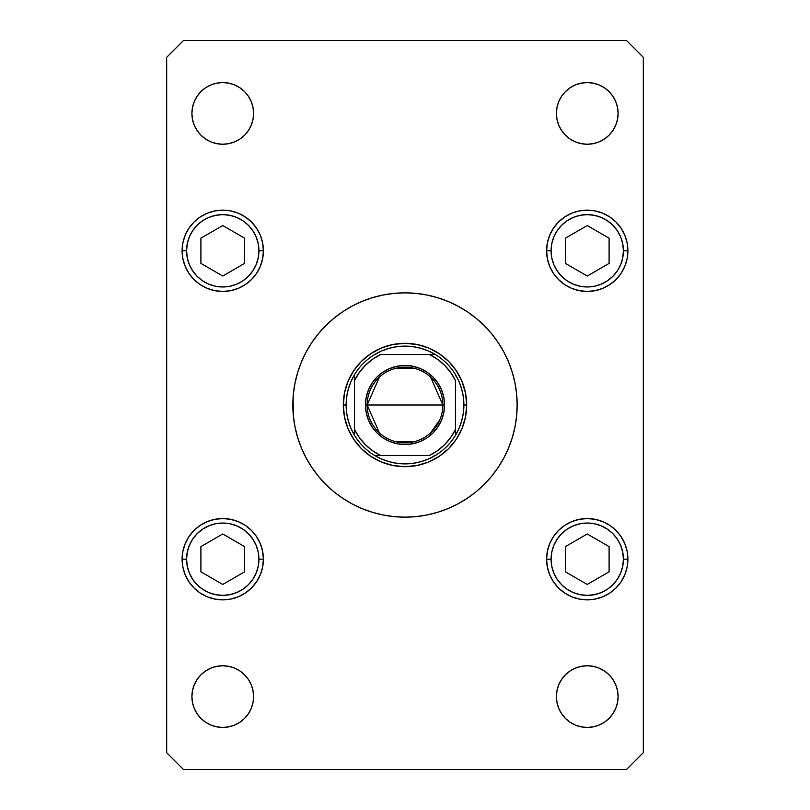 <?xml version="1.0" encoding="UTF-8"?>
<svg xmlns="http://www.w3.org/2000/svg" width="810" height="810" viewBox="0 0 810 810"><rect width="100%" height="100%" fill="white"/><g stroke="black" fill="none" stroke-linecap="round" stroke-linejoin="round"><path stroke-width="1.21" d="M361.382 361.382L370.727 353.707L381.399 348.006L392.961 344.503L405 343.318L417.039 344.503L428.601 348.006L439.273 353.707L448.618 361.382L456.293 370.727L461.994 381.399L465.497 392.961L466.681 405L465.497 417.039L461.994 428.601L456.293 439.273L448.618 448.618L439.273 456.293L428.601 461.994L417.039 465.497L405 466.681L392.961 465.497L381.399 461.994L370.727 456.293L361.382 448.618L353.707 439.273L348.006 428.601L344.503 417.039L343.318 405L344.503 392.961L348.006 381.399L353.707 370.727L361.382 361.382L370.727 353.707M306.099 352.107A112.155 112.155 0 0 0 292.845 405A112.155 112.155 0 0 1 405 292.845A112.155 112.155 0 0 1 517.155 405A112.155 112.155 0 0 0 503.901 352.107M498.292 342.751A112.155 112.155 0 0 0 467.248 311.708M457.893 306.099A112.155 112.155 0 0 0 352.107 306.099M342.751 311.708A112.155 112.155 0 0 0 311.708 342.751M561.603 713.731L558.758 708.406L556.996 702.614L556.409 696.6A30.841 30.841 0 0 1 587.25 665.759A30.841 30.841 0 0 1 618.091 696.6A30.841 30.841 0 0 1 587.25 727.441A30.841 30.841 0 0 1 556.409 696.6L556.996 690.586L558.758 684.794L561.603 679.469L565.441 674.791L570.119 670.953L575.444 668.108L581.236 666.346L587.25 665.759L593.264 666.346L599.056 668.108L604.381 670.953L609.059 674.791L612.897 679.469L615.742 684.794L617.503 690.586L618.091 696.6L617.503 702.614L615.742 708.406L612.897 713.731L609.059 718.409L604.381 722.247L599.056 725.092L593.264 726.853L587.25 727.441L581.236 726.853L575.444 725.092L570.119 722.247L565.441 718.409L561.603 713.731L558.758 708.406L556.996 702.614L556.409 696.6L556.996 690.586M260.314 235.234L262.622 242.858L263.402 250.786A40.652 40.652 0 0 1 222.75 291.448A40.652 40.652 0 0 1 182.098 250.786L182.878 242.858L185.186 235.234L188.943 228.197L194.005 222.041L200.161 216.989L207.188 213.222L214.822 210.914L222.75 210.134L230.678 210.914L238.312 213.222L245.339 216.989L251.495 222.041L256.557 228.197L260.314 235.234L262.622 242.858L263.402 250.786L262.622 258.724L260.314 266.348L256.557 273.375L251.495 279.541L245.339 284.593L238.312 288.35L230.678 290.658L222.75 291.448L214.822 290.658L207.188 288.35L200.161 284.593L194.005 279.541L188.943 273.375L185.186 266.348L182.878 258.724L182.098 250.786A40.652 40.652 0 0 1 222.75 210.134A40.652 40.652 0 0 1 263.402 250.786L262.622 258.724L260.314 266.348L256.557 273.375L251.495 279.541M549.686 266.348L547.378 258.724L546.598 250.786A40.652 40.652 0 0 1 587.25 210.134A40.652 40.652 0 0 1 627.902 250.786A40.652 40.652 0 0 1 587.25 291.448A40.652 40.652 0 0 1 546.598 250.786L547.378 242.858L549.686 235.234L553.443 228.197L558.505 222.041L564.661 216.989L571.688 213.222L579.322 210.914L587.25 210.134L595.178 210.914L602.812 213.222L609.839 216.989L615.995 222.041L621.057 228.197L624.814 235.234L627.122 242.858L627.902 250.786L627.122 258.724L624.814 266.348L621.057 273.375L615.995 279.541L609.839 284.593L602.812 288.35L595.178 290.658L587.25 291.448L579.322 290.658L571.688 288.35L564.661 284.593L558.505 279.541L553.443 273.375L549.686 266.348L547.378 258.724L546.598 250.786L547.378 242.858L549.686 235.234L553.443 228.197L558.505 222.041M549.686 574.766L547.378 567.142L546.598 559.214A40.652 40.652 0 0 1 587.25 518.552A40.652 40.652 0 0 1 627.902 559.214A40.652 40.652 0 0 1 587.25 599.866A40.652 40.652 0 0 1 546.598 559.214L547.378 551.276L549.686 543.652L553.443 536.625L558.505 530.459L564.661 525.406L571.688 521.65L579.322 519.342L587.25 518.552L595.178 519.342L602.812 521.65L609.839 525.406L615.995 530.459L621.057 536.625L624.814 543.652L627.122 551.276L627.902 559.214L627.122 567.142L624.814 574.766L621.057 581.803L615.995 587.959L609.839 593.011L602.812 596.778L595.178 599.086L587.25 599.866L579.322 599.086L571.688 596.778L564.661 593.011L558.505 587.959L553.443 581.803L549.686 574.766L547.378 567.142L546.598 559.214L547.378 551.276L549.686 543.652L553.443 536.625L558.505 530.459M260.314 543.652L262.622 551.276L263.402 559.214A40.652 40.652 0 0 1 222.75 599.866A40.652 40.652 0 0 1 182.098 559.214L182.878 551.276L185.186 543.652L188.943 536.625L194.005 530.459L200.161 525.406L207.188 521.65L214.822 519.342L222.75 518.552L230.678 519.342L238.312 521.65L245.339 525.406L251.495 530.459L256.557 536.625L260.314 543.652L262.622 551.276L263.402 559.214L262.622 567.142L260.314 574.766L256.557 581.803L251.495 587.959L245.339 593.011L238.312 596.778L230.678 599.086L222.75 599.866L214.822 599.086L207.188 596.778L200.161 593.011L194.005 587.959L188.943 581.803L185.186 574.766L182.878 567.142L182.098 559.214A40.652 40.652 0 0 1 222.75 518.552A40.652 40.652 0 0 1 263.402 559.214L262.622 567.142L260.314 574.766L256.557 581.803L251.495 587.959M248.397 96.268L251.242 101.594L253.003 107.386L253.591 113.4A30.841 30.841 0 0 1 222.75 144.241A30.841 30.841 0 0 1 191.909 113.4L192.496 107.386L194.258 101.594L197.103 96.268L200.941 91.591L205.619 87.753L210.944 84.908L216.736 83.147L222.75 82.559L228.764 83.147L234.556 84.908L239.881 87.753L244.559 91.591L248.397 96.268L251.242 101.594L253.003 107.386L253.591 113.4L253.003 119.414L251.242 125.206L248.397 130.531L244.559 135.209L239.881 139.047L234.556 141.892L228.764 143.653L222.75 144.241L216.736 143.653L210.944 141.892L205.619 139.047L200.941 135.209L197.103 130.531L194.258 125.206L192.496 119.414L191.909 113.4A30.841 30.841 0 0 1 222.75 82.559A30.841 30.841 0 0 1 253.591 113.4L253.003 119.414M561.603 130.531L558.758 125.206L556.996 119.414L556.409 113.4A30.841 30.841 0 0 1 587.25 82.559A30.841 30.841 0 0 1 618.091 113.4A30.841 30.841 0 0 1 587.25 144.241A30.841 30.841 0 0 1 556.409 113.4L556.996 107.386L558.758 101.594L561.603 96.268L565.441 91.591L570.119 87.753L575.444 84.908L581.236 83.147L587.25 82.559L593.264 83.147L599.056 84.908L604.381 87.753L609.059 91.591L612.897 96.268L615.742 101.594L617.503 107.386L618.091 113.4L617.503 119.414L615.742 125.206L612.897 130.531L609.059 135.209L604.381 139.047L599.056 141.892L593.264 143.653L587.25 144.241L581.236 143.653L575.444 141.892L570.119 139.047L565.441 135.209L561.603 130.531L558.758 125.206L556.996 119.414L556.409 113.4L556.996 107.386M248.397 679.469L251.242 684.794L253.003 690.586L253.591 696.6A30.841 30.841 0 0 1 222.75 727.441A30.841 30.841 0 0 1 191.909 696.6L192.496 690.586L194.258 684.794L197.103 679.469L200.941 674.791L205.619 670.953L210.944 668.108L216.736 666.346L222.75 665.759L228.764 666.346L234.556 668.108L239.881 670.953L244.559 674.791L248.397 679.469L251.242 684.794L253.003 690.586L253.591 696.6L253.003 702.614L251.242 708.406L248.397 713.731L244.559 718.409L239.881 722.247L234.556 725.092L228.764 726.853L222.75 727.441L216.736 726.853L210.944 725.092L205.619 722.247L200.941 718.409L197.103 713.731L194.258 708.406L192.496 702.614L191.909 696.6A30.841 30.841 0 0 1 222.75 665.759A30.841 30.841 0 0 1 253.591 696.6L253.003 702.614M183.495 769.5L626.505 769.5L643.322 752.672L643.322 57.328L626.505 40.5L183.495 40.5L166.678 57.328L166.678 752.672L183.495 769.5L626.505 769.5L643.322 752.672L643.322 57.328L626.505 40.5L183.495 40.5L166.678 57.328L166.678 752.672L183.495 769.5M503.901 457.893A112.155 112.155 0 0 0 517.155 405L516.912 412.33M517.155 405L516.618 394.004L514.998 383.12L512.325 372.448L508.619 362.08L503.911 352.127L498.251 342.691L491.7 333.852L498.251 342.691L491.7 333.852L484.309 325.691L491.7 333.852L484.309 325.691L476.148 318.3L467.309 311.749L457.873 306.089L447.92 301.381L437.552 297.675L426.88 295.002L415.996 293.382L405 292.845L394.004 293.382L383.12 295.002L372.448 297.675L362.08 301.381L352.127 306.089L342.691 311.749L333.852 318.3L325.691 325.691L318.3 333.852L325.691 325.691L318.3 333.852L311.749 342.691L318.3 333.852L311.749 342.691L306.089 352.127L301.381 362.08L297.675 372.448L295.002 383.12L293.382 394.004L292.845 405A112.155 112.155 0 0 0 405 517.155A112.155 112.155 0 0 0 517.155 405L516.618 415.996L514.998 426.88L512.325 437.552L508.619 447.92L503.911 457.873L498.251 467.309L491.7 476.148L498.251 467.309L491.7 476.148L484.309 484.309L491.7 476.148L484.309 484.309L476.148 491.7L467.309 498.251L457.873 503.911L447.92 508.619L437.552 512.325L426.88 514.998L415.996 516.618L405 517.155L394.004 516.618L383.12 514.998L372.448 512.325L362.08 508.619L352.127 503.911L342.691 498.251L333.852 491.7L325.691 484.309L318.3 476.148L311.749 467.309L318.3 476.148L311.749 467.309L306.089 457.873L301.381 447.92L297.675 437.552L295.002 426.88L293.382 415.996L293.088 397.669M325.691 484.309L318.3 476.148L325.691 484.309M216.736 666.346L222.75 665.759L228.764 666.346M234.556 668.108L239.881 670.953M248.397 713.731L244.559 718.409L239.881 722.247L234.556 725.092L228.764 726.853L222.75 727.441L216.736 726.853M561.603 96.268L565.441 91.591L570.119 87.753L575.444 84.908L581.236 83.147L587.25 82.559L593.264 83.147M593.264 143.653L587.25 144.241L581.236 143.653M575.444 141.892L570.119 139.047M216.736 83.147L222.75 82.559L228.764 83.147M234.556 84.908L239.881 87.753M248.397 130.531L244.559 135.209L239.881 139.047L234.556 141.892L228.764 143.653L222.75 144.241L216.736 143.653M182.878 551.276L185.186 543.652M222.75 518.552L230.678 519.342M251.495 530.459L256.557 536.625M230.678 599.086L222.75 599.866M579.322 519.342L587.25 518.552M627.122 567.142L624.814 574.766M587.25 599.866L579.322 599.086M558.505 587.959L553.443 581.803M579.322 210.914L587.25 210.134M627.122 258.724L624.814 266.348M587.25 291.448L579.322 290.658M558.505 279.541L553.443 273.375M182.878 242.858L185.186 235.234M222.75 210.134L230.678 210.914M251.495 222.041L256.557 228.197M230.678 290.658L222.75 291.448M561.603 679.469L565.441 674.791L570.119 670.953L575.444 668.108L581.236 666.346L587.25 665.759L593.264 666.346M593.264 726.853L587.25 727.441L581.236 726.853M575.444 725.092L570.119 722.247M292.845 405A112.155 112.155 0 0 0 306.099 457.893M311.708 467.248A112.155 112.155 0 0 0 342.751 498.292M352.107 503.901A112.155 112.155 0 0 0 457.893 503.901M467.248 498.292A112.155 112.155 0 0 0 498.292 467.248M448.618 361.382L456.293 370.727M448.618 448.618L439.273 456.293M361.382 448.618L353.707 439.273M428.601 348.006L417.039 344.503M353.707 370.727L348.006 381.399L344.503 392.961L343.318 405L346.123 405A58.877 58.877 0 0 1 354.527 374.676L350.902 381.753L348.259 389.266L346.66 397.062L346.123 405L346.66 412.938L348.259 420.734L350.902 428.247L354.527 435.324A58.877 58.877 0 0 1 346.123 405L343.318 405A61.681 61.681 0 0 1 405 343.318A61.681 61.681 0 0 1 466.681 405A61.681 61.681 0 0 0 405 343.318A61.681 61.681 0 0 0 343.318 405A61.681 61.681 0 0 0 405 466.681A61.681 61.681 0 0 0 466.681 405A61.681 61.681 0 0 1 405 466.681A61.681 61.681 0 0 1 343.318 405M381.399 461.994L392.961 465.497M461.994 428.601L465.497 417.039M551.083 559.214A36.166 36.166 0 0 1 587.25 523.037A36.166 36.166 0 0 1 623.417 559.214L627.902 559.214L623.417 559.214L622.728 566.271L620.663 573.055L617.321 579.302L612.826 584.79L607.348 589.285L601.091 592.626L594.307 594.682L587.25 595.38L580.193 594.682L573.409 592.626L567.152 589.285L561.674 584.79L557.179 579.302L553.837 573.055L551.772 566.271L551.083 559.214L551.772 552.157L553.837 545.373L557.179 539.116L561.674 533.638L567.152 529.143L573.409 525.791L580.193 523.736L587.25 523.037L594.307 523.736L601.091 525.791L607.348 529.143L612.826 533.638L617.321 539.116L620.663 545.373L622.728 552.157L623.417 559.214A36.166 36.166 0 0 1 587.25 595.38A36.166 36.166 0 0 1 551.083 559.214L546.598 559.214L551.083 559.214M565.4 546.598L565.4 571.83L587.25 584.445L609.1 571.83L609.1 546.598L587.25 533.972L565.4 546.598L587.25 533.972L609.1 546.598L609.1 571.83L587.25 584.445L565.4 571.83L565.4 546.598M551.083 250.786A36.166 36.166 0 0 1 587.25 214.62A36.166 36.166 0 0 1 623.417 250.786L627.902 250.786L623.417 250.786L622.728 257.843L620.663 264.627L617.321 270.884L612.826 276.362L607.348 280.857L601.091 284.209L594.307 286.264L587.25 286.963L580.193 286.264L573.409 284.209L567.152 280.857L561.674 276.362L557.179 270.884L553.837 264.627L551.772 257.843L551.083 250.786L551.772 243.729L553.837 236.945L557.179 230.698L561.674 225.21L567.152 220.715L573.409 217.374L580.193 215.318L587.25 214.62L594.307 215.318L601.091 217.374L607.348 220.715L612.826 225.21L617.321 230.698L620.663 236.945L622.728 243.729L623.417 250.786A36.166 36.166 0 0 1 587.25 286.963A36.166 36.166 0 0 1 551.083 250.786L546.598 250.786L551.083 250.786M565.4 238.17L565.4 263.402L587.25 276.028L609.1 263.402L609.1 238.17L587.25 225.555L565.4 238.17L587.25 225.555L609.1 238.17L609.1 263.402L587.25 276.028L565.4 263.402L565.4 238.17M186.583 559.214A36.166 36.166 0 0 1 222.75 523.037A36.166 36.166 0 0 1 258.916 559.214L263.402 559.214L258.916 559.214L258.228 566.271L256.162 573.055L252.821 579.302L248.326 584.79L242.848 589.285L236.591 592.626L229.807 594.682L222.75 595.38L215.693 594.682L208.909 592.626L202.652 589.285L197.174 584.79L192.679 579.302L189.338 573.055L187.272 566.271L186.583 559.214L187.272 552.157L189.338 545.373L192.679 539.116L197.174 533.638L202.652 529.143L208.909 525.791L215.693 523.736L222.75 523.037L229.807 523.736L236.591 525.791L242.848 529.143L248.326 533.638L252.821 539.116L256.162 545.373L258.228 552.157L258.916 559.214A36.166 36.166 0 0 1 222.75 595.38A36.166 36.166 0 0 1 186.583 559.214L182.098 559.214L186.583 559.214M200.9 546.598L200.9 571.83L222.75 584.445L244.6 571.83L244.6 546.598L222.75 533.972L200.9 546.598L222.75 533.972L244.6 546.598L244.6 571.83L222.75 584.445L200.9 571.83L200.9 546.598M186.583 250.786A36.166 36.166 0 0 1 222.75 214.62A36.166 36.166 0 0 1 258.916 250.786L263.402 250.786L258.916 250.786L258.228 257.843L256.162 264.627L252.821 270.884L248.326 276.362L242.848 280.857L236.591 284.209L229.807 286.264L222.75 286.963L215.693 286.264L208.909 284.209L202.652 280.857L197.174 276.362L192.679 270.884L189.338 264.627L187.272 257.843L186.583 250.786L187.272 243.729L189.338 236.945L192.679 230.698L197.174 225.21L202.652 220.715L208.909 217.374L215.693 215.318L222.75 214.62L229.807 215.318L236.591 217.374L242.848 220.715L248.326 225.21L252.821 230.698L256.162 236.945L258.228 243.729L258.916 250.786A36.166 36.166 0 0 1 222.75 286.963A36.166 36.166 0 0 1 186.583 250.786L182.098 250.786L186.583 250.786M200.9 238.17L200.9 263.402L222.75 276.028L244.6 263.402L244.6 238.17L222.75 225.555L200.9 238.17L222.75 225.555L244.6 238.17L244.6 263.402L222.75 276.028L200.9 263.402L200.9 238.17M379.384 432.864L367.153 405A37.847 37.847 0 0 0 405 442.847A37.847 37.847 0 0 0 442.847 405L444.538 405A39.538 39.538 0 0 1 405 444.538A39.538 39.538 0 0 1 365.462 405L442.847 405A37.847 37.847 0 0 1 405 442.847A37.847 37.847 0 0 1 367.153 405L379.384 377.136M439.82 419.843L430.616 432.864M414.558 441.622L395.442 441.622M354.527 435.324L354.527 429.442A56.072 56.072 0 0 0 380.558 455.473L429.442 455.473A56.072 56.072 0 0 0 455.473 429.442L455.473 380.558A56.072 56.072 0 0 0 429.442 354.527L380.558 354.527A56.072 56.072 0 0 0 354.527 380.558L354.527 429.442L359.306 437.501L365.35 444.649L372.499 450.694L380.558 455.473L374.676 455.473A58.877 58.877 0 0 1 354.527 435.324A58.877 58.877 0 0 0 374.676 455.473L429.442 455.473L437.501 450.694L444.649 444.649L450.694 437.501L455.473 429.442L455.473 435.324A58.877 58.877 0 0 1 374.676 455.473L381.753 459.098L389.266 461.74L397.062 463.34L405 463.877L412.938 463.34L420.734 461.74L428.247 459.098L435.324 455.473A58.877 58.877 0 0 0 455.473 435.324L459.098 428.247L461.74 420.734L463.34 412.938L463.877 405A58.877 58.877 0 0 1 455.473 435.324L455.473 380.558L450.694 372.499L444.649 365.35L437.501 359.306L429.442 354.527L435.324 354.527A58.877 58.877 0 0 1 463.877 405L463.34 397.062L461.74 389.266L459.098 381.753L455.473 374.676A58.877 58.877 0 0 0 435.324 354.527L380.558 354.527L372.499 359.306L365.35 365.35L359.306 372.499L354.527 380.558L354.527 374.676A58.877 58.877 0 0 1 435.324 354.527L428.247 350.902L420.734 348.259L412.938 346.66L405 346.123L397.062 346.66L389.266 348.259L381.753 350.902L374.676 354.527A58.877 58.877 0 0 0 354.527 374.676L354.527 434.231M463.877 405L466.681 405L463.877 405M455.473 374.676L455.473 375.769M374.676 354.527L375.769 354.527M435.324 455.473L434.231 455.473M444.538 405L443.779 412.715L441.521 420.127L437.876 426.961L432.955 432.955L426.961 437.876L420.127 441.521L412.715 443.779L405 444.538L397.285 443.779L389.873 441.521L383.039 437.876L377.045 432.955L372.124 426.961L368.479 420.127L366.221 412.715L365.462 405L366.221 397.285L368.479 389.873L372.124 383.039L377.045 377.045L383.039 372.124L389.873 368.479L397.285 366.221L405 365.462L412.715 366.221L420.127 368.479L426.961 372.124L432.955 377.045L437.876 383.039L441.521 389.873L443.779 397.285L444.538 405L367.153 405A37.847 37.847 0 0 1 405 367.153A37.847 37.847 0 0 1 442.847 405A37.847 37.847 0 0 0 405 367.153A37.847 37.847 0 0 0 367.153 405L365.462 405A39.538 39.538 0 0 1 405 365.462A39.538 39.538 0 0 1 444.538 405M395.442 368.378L414.558 368.378M430.616 377.136L442.847 405"/></g></svg>
